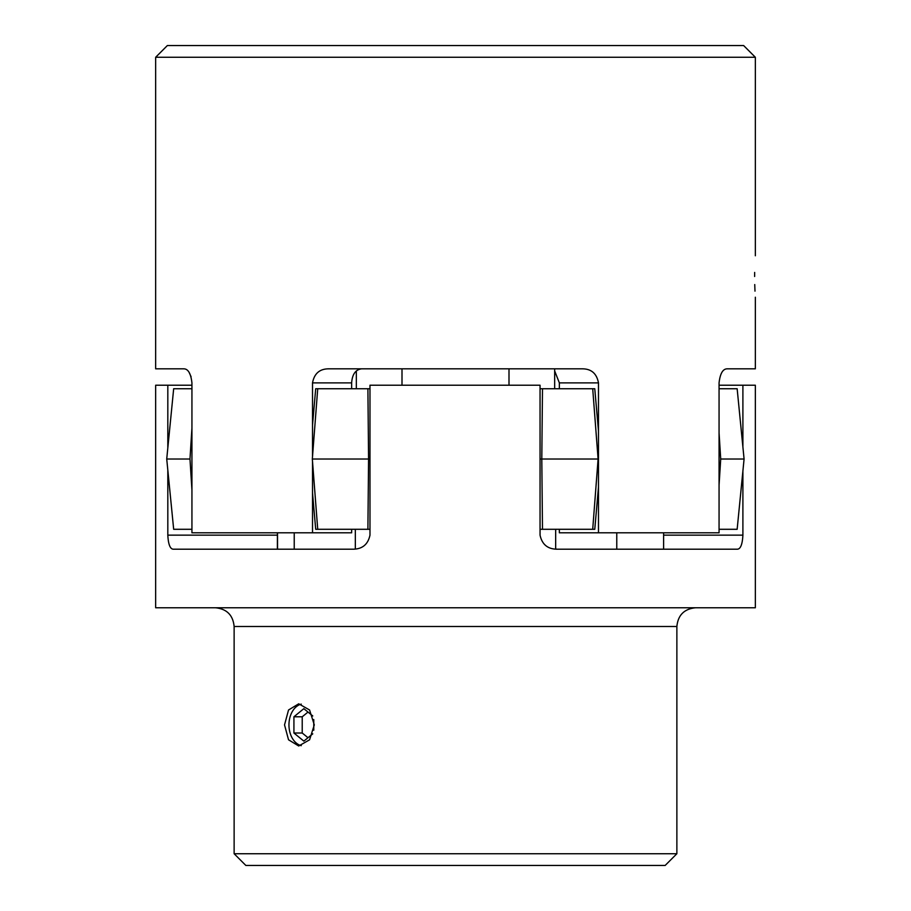 <?xml version="1.0" encoding="UTF-8"?>
<svg xmlns="http://www.w3.org/2000/svg" width="911" height="911" viewBox="0 0 911 911"><rect width="100%" height="100%" fill="white"/><g stroke="black" fill="none" stroke-linecap="round" stroke-linejoin="round"><path stroke-width="1.37" d="M155.656 57.268L167.362 45.55L743.638 45.55L755.344 57.268L155.656 57.268L155.656 368.83L183.794 368.83C188.156 368.853 190.866 373.533 191.936 382.882L191.936 532.81L312.519 532.81L312.519 461.581M312.519 456.445L312.519 382.882C314.284 373.544 319.659 368.864 328.655 368.83L582.345 368.83C591.33 368.853 596.705 373.533 598.481 382.882L598.481 532.81L719.064 532.81L719.064 382.882C720.123 373.544 722.844 368.864 727.206 368.83L755.344 368.83L755.344 297.225M754.741 284.562L754.991 291.144M754.627 276.488C755.413 303.238 755.413 303.238 754.627 276.488C755.413 249.751 755.413 249.751 754.627 276.488L754.661 272.423M727.206 368.83C722.844 368.853 720.134 373.533 719.064 382.882M191.094 376.767L189.078 372.314M554.674 370.948L559.354 382.882L554.674 370.959M351.646 529.291L351.646 532.81L312.519 532.81M351.646 388.735L351.646 382.882L312.519 382.882M361.587 368.83C355.552 369.65 352.238 374.33 351.646 382.882M598.481 532.81L559.354 532.81L559.354 529.291M559.354 388.735L559.354 382.882L598.481 382.882M676.873 853.732L665.155 865.45L245.845 865.45L234.127 853.732L676.873 853.732L676.873 626.506L234.127 626.506C233.022 615.13 226.771 608.878 215.383 607.762M742.898 471.078L742.898 535.144C742.397 544.482 740.518 549.162 737.227 549.208L557.213 549.208C547.773 549.174 542.056 544.493 540.052 535.144L540.052 385.228L369.98 385.228L369.98 535.144C367.987 544.482 362.282 549.162 352.842 549.208L173.432 549.208C170.175 549.174 168.307 544.493 167.818 535.144L277.411 535.144L277.388 549.208M301.279 704.123A21.078 14.883 -90 0 0 288.958 724.894A21.078 14.883 -90 0 0 301.279 745.665M314.295 724.894L309.581 709.976L298.706 703.816L288.536 709.988L284.528 724.894L288.536 739.8L298.706 745.984L309.581 739.812L314.295 724.894M719.064 385.228L755.344 385.228L755.344 607.762L155.656 607.762L155.656 385.228L167.818 385.228L167.818 447.939M167.818 470.099L167.818 535.144M555.664 549.06L557.202 549.208M742.898 385.228L742.898 446.948M277.536 549.208L277.513 532.81M277.411 532.81L277.411 535.144M167.818 385.228L191.936 385.228M312.769 715.966L303.841 708.667L293.923 716.786L293.923 733.013L303.841 741.121L312.769 733.833M313.771 730.223L313.771 719.565M307.998 712.06L302.224 716.786L302.224 733.013L307.998 737.728M302.224 733.013L293.923 733.013M302.224 716.786L293.923 716.786M719.064 529.291L737.147 529.291L744.082 459.019L720.715 459.019L719.064 432.862M540.052 529.291L594.769 529.291L598.481 486.964M312.519 492.908L315.707 529.291L369.98 529.291M191.936 388.735L173.671 388.735L166.724 459.019L173.671 529.291L191.936 529.291M312.519 425.118L315.707 388.735L369.98 388.735M540.052 388.735L594.769 388.735L598.481 431.074M719.064 388.735L737.147 388.735L744.082 459.019M317.723 388.735L312.325 459.019L368.568 459.019L367.896 388.735M367.896 529.291L368.568 459.019M317.723 529.291L312.325 459.019M166.724 459.019L189.978 459.019L191.936 427.988M191.936 490.038L189.978 459.019M719.064 485.164L720.715 459.019M540.052 459.019L598.094 459.019L592.708 388.735M542.489 388.735L541.794 459.019L542.489 529.291M592.708 529.291L598.094 459.019M663.618 535.144L742.898 535.144M755.344 255.763L755.344 57.268M676.873 626.506C677.978 615.13 684.229 608.878 695.617 607.762M234.127 853.732L234.127 626.506M555.664 549.151L555.664 529.291M294.23 549.208L294.23 532.81M663.618 549.208L663.618 532.81M554.674 368.83L554.674 388.735M402.002 368.83L402.002 385.228M356.326 370.959L356.326 388.735M508.998 368.83L508.998 385.228M616.77 549.208L616.77 532.81M355.336 549.06L355.336 529.291"/></g></svg>
